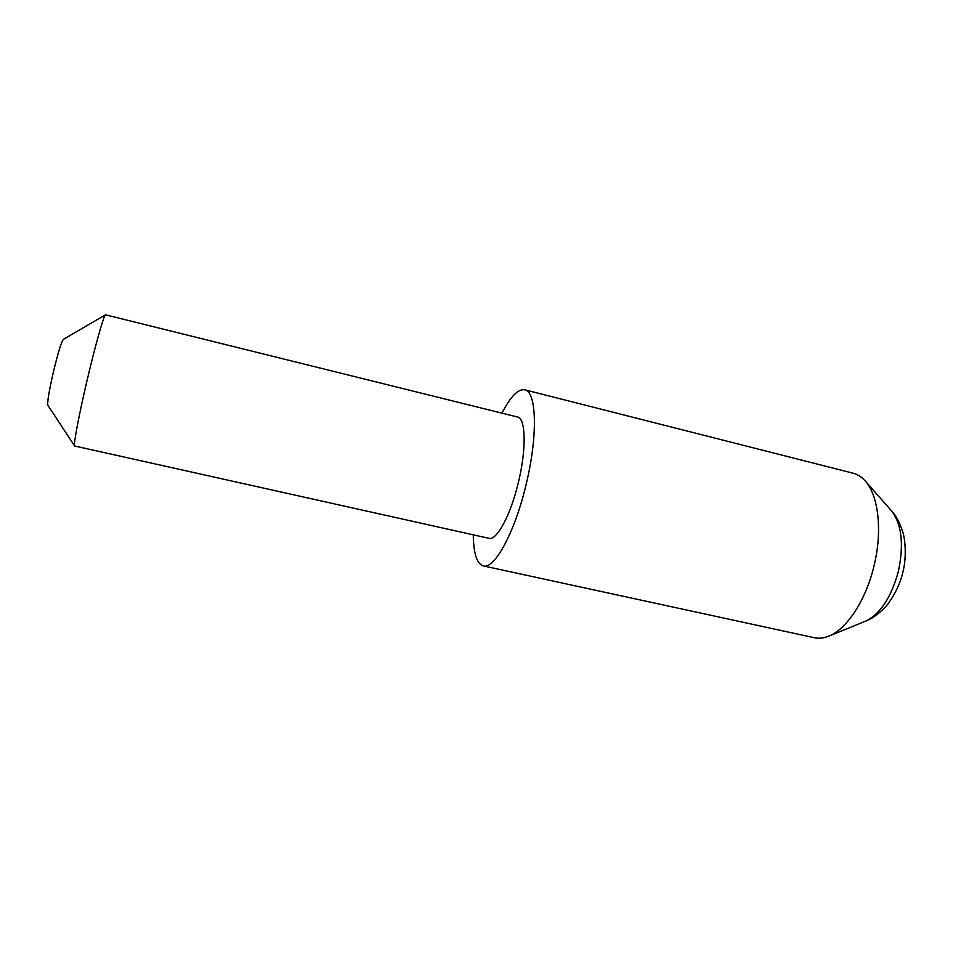<?xml version="1.0" encoding="UTF-8"?>
<svg xmlns="http://www.w3.org/2000/svg" width="953" height="953" viewBox="0 0 953 953"><rect width="100%" height="100%" fill="white"/><g stroke="black" fill="none" stroke-linecap="round" stroke-linejoin="round"><path stroke-width="1.43" d="M473.284 534.836C473.522 553.455 476.845 563.807 483.266 565.903L814.422 637.748C818.937 638.724 823.702 638.2 828.741 636.175C846.752 629.302 866.146 599.902 874.151 565.32C882.609 530.607 878.416 495.274 865.264 481.003C861.667 476.941 857.629 474.344 853.149 473.212L524.722 389.789C518.051 388.8 510.451 396.591 501.933 413.137M483.266 565.903C494.452 569.775 515.168 531.822 526.354 483.469C538.076 434.985 536.527 391.29 524.722 389.789M74.632 446.004L47.853 405.228C47.197 402.118 49.056 391.004 53.416 371.908C58.05 352.753 61.373 341.901 63.351 339.363L105.509 314.812C103.889 314.99 95.36 345.046 87.176 379.997C78.968 414.746 73.274 445.122 74.632 446.004L488.901 538.314C496.727 540.97 510.963 514.56 518.587 481.527C526.604 448.41 525.687 418.093 517.467 416.997L105.509 314.812M891.508 510.844C895.772 515.228 899.429 521.97 902.491 531.083C905.064 537.861 906.911 556.588 902.92 571.943C899.596 587.429 889.506 603.332 884.217 608.145C877.439 614.84 871.209 619.188 865.538 621.177C880.405 613.982 891.389 597.245 898.476 570.942C904.004 544.056 901.681 524.019 891.508 510.844L865.264 481.003M865.538 621.177L828.741 636.175"/></g></svg>
